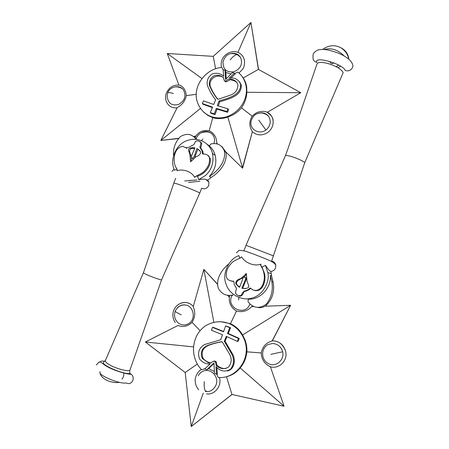 <?xml version="1.0" encoding="UTF-8"?>
<svg xmlns="http://www.w3.org/2000/svg" width="449" height="449" viewBox="0 0 449 449"><rect width="100%" height="100%" fill="white"/><g stroke="black" fill="none" stroke-linecap="round" stroke-linejoin="round"><path stroke-width="0.67" d="M206.989 144.09L209.329 145.908C212.192 148.389 214.156 151.588 215.228 155.5C216.94 163.256 214.987 170.21 209.369 176.362L211.03 177.462L209.952 178.478L207.741 180.206L205.704 179.353C204.222 178.999 201.887 179.1 198.705 179.656L205.457 175.537C211.748 169.739 214.094 162.353 212.489 153.378C210.031 142.782 197.992 136.266 186.599 140.75C176.513 144.342 169.767 158.441 173.976 168.947L174.543 170.278L176.957 168.987M185.454 147.345L186.829 148.467M200.181 141.598L201.814 143.658L200.714 147.878L202.892 151.487L203.184 154.147M207.842 155.315L210.261 158.542C211.417 166.265 204.738 173.959 197.577 176.233L198.705 179.656M207.741 180.206L208.88 182.126L208.734 185.471C207.051 188.591 204.693 189.489 201.657 188.17L199.771 193.003C198.116 191.953 188.524 187.935 182.384 185.723C176.917 183.731 174.049 182.878 173.78 183.164L175.654 178.36M199.771 193.003L161.528 279.963L129.761 370.571C125.602 370.975 119.765 369.527 112.261 366.244C107.199 363.746 104.909 361.815 105.392 360.446L103.539 362.304C100.907 364.925 123.829 374.674 129.795 373.445L131.226 374.191C133.106 375.88 133.645 377.985 132.848 380.505C131.243 383.541 128.998 384.344 126.102 382.918M161.528 279.963C158.75 279.345 154.596 277.914 149.062 275.658C145.308 274.075 143.439 273.093 143.456 272.706L173.791 183.181M99.729 362.107C101.154 360.934 102.703 360.693 104.37 361.389M129.761 370.571L129.795 373.445M231.235 53.504C234.013 53.021 236.337 53.448 238.217 54.789L240.636 57.444C242.909 64.19 240.636 68.978 233.806 71.795C226.593 72.603 222.996 69.382 223.007 62.125C225.168 54.481 229.939 51.972 237.325 54.615C235.102 54.862 232.711 56.641 230.146 59.941M269.063 117.015C267.699 114.989 265.32 113.648 261.935 112.991C256.598 112.761 253.056 115.253 251.322 120.478C248.544 129.003 259.079 135.289 265.943 130.025C270.264 126.309 271.303 121.971 269.063 117.015C266.24 112.912 262.199 111.823 256.935 113.737M178.427 138.55L160.837 140.447L177.271 107.479C181.957 105.161 184.977 101.216 186.324 95.631C185.835 90.417 183.663 86.943 179.813 85.209C173.769 84.412 169.273 87.061 166.321 93.162C165.333 95.828 165.316 98.544 166.276 101.306C168.201 106.003 171.799 108.198 177.069 107.883M215.599 68.697L213.241 56.355L167.264 53.498L178.876 85.007L179.813 85.209M183.259 89.592C182.513 88.543 178.674 86.354 174.902 86.932C171.355 87.645 168.936 89.66 167.634 92.982L167.129 96.49C168.139 103.506 172.006 106.127 178.741 104.353C185.005 100.559 186.509 95.637 183.259 89.592C180.981 86.96 178.057 86.101 174.487 87.011M258.534 69.455L250.952 22.45L258.388 69.376L300.791 92.702L267.396 112.267C270.73 114.147 272.644 117.054 273.138 121C273.39 125.636 271.589 129.464 267.75 132.489C262.154 135.912 257.019 135.66 252.355 131.725L242.415 168.016L225.628 151.745L221.991 146.655M267.396 112.267L300.791 92.702L246.821 92.286L246.737 87.432C246.299 83.957 245.126 80.803 243.206 77.98L242.022 76.409M213.241 56.355L250.952 22.45L237.936 52.421M267.088 112.132L266.375 111.84C260.964 110.533 256.25 111.975 252.22 116.168C249.066 121.342 249.066 126.41 252.215 131.377M252.355 131.725L242.612 168.173L227.828 116.987C233.256 115.281 237.79 112.228 241.433 107.833C244.789 103.13 246.591 97.949 246.821 92.286M217.108 143.495L216.979 143.983M217.855 144.219L216.794 143.192C216.603 137.321 214.078 133.168 209.212 130.738C203.678 129.75 199.261 131.49 195.966 135.957L193.44 136.541M195.966 135.957L195.091 137.826L196.269 138.965M213.932 143.629C215.043 140.183 214.577 137.141 212.54 134.509C209.627 131.383 206.085 130.676 201.915 132.376M195.68 136.49L193.687 136.726M178.623 138.314L160.837 140.447L200.428 108.467M203.868 112.329L208.005 115.494L212.742 117.672C217.653 119.114 222.682 118.884 227.828 116.987M234.732 73.518L237.813 72.081C242.314 75.555 245.115 80.455 246.22 86.78C247.904 99.779 239.592 112.693 225.914 117.004C213.039 120.304 201.197 114.214 197.117 101.317C192.402 86.382 205.76 68.416 221.907 67.429L223.108 69.836M230.966 74.029L225.858 72.485L225.634 71.015L225.056 70.319L225.544 79.518L232.402 72.57L234.423 73.136L229.22 78.053C234.776 77.363 238.571 79.428 240.597 84.255C241.175 95.586 227.385 98.331 219.033 100.946L217.305 105.633L227.873 108.787L226.863 111.543L216.295 108.377L214.268 113.866L212.27 113.26L210.312 112.564L212.568 107.159L202.342 103.545L203.464 100.862L213.696 104.465L215.627 99.846C212.051 95.356 209.268 90.423 207.281 85.041C206.607 80.427 208.257 76.734 212.225 73.962C216.682 72.558 220.51 73.35 223.709 76.347L223.091 69.662L225.056 70.319M167.264 53.498L201.96 78.547M243.206 77.98L258.388 69.376M196.308 94.312L186.324 95.631M241.433 107.833L252.22 116.168M237.061 54.116L236.427 54.183M238.969 73.047L242.842 68.961C244.116 67.288 244.677 64.527 244.52 60.682C243.891 57.489 242.348 55.075 239.895 53.448C232.868 48.161 219.292 54.986 221.385 66.794M212.742 117.672L209.212 130.738M209.329 145.908L210.907 143.949C217.49 142.608 221.997 145.033 224.433 151.223C226.116 161.505 217.496 171.641 209.369 176.362M225.847 151.958L225.987 152.503C227.66 162.718 219.101 172.775 211.03 177.462M173.516 155.483C173.056 148.192 175.351 141.901 180.397 136.597C186.683 132.955 191.931 133.847 196.151 139.285M212.545 134.509C210.171 131.669 206.226 131.153 200.703 132.96C197.947 134.997 196.466 137.018 196.258 139.027L196.247 139.291M194.597 137.501L195.22 137.933M201.814 143.658L200.984 143.012C199.648 140.879 197.785 140.352 195.382 141.435C194.625 143.977 193.39 145.364 191.684 145.588C188.687 148.047 185.791 148.293 182.996 146.329C174.089 147.233 172.713 159.754 175.413 166.489L177.153 169.368L176.934 170.772C183.119 168.622 191.745 171.54 194.658 177.445C195.315 176.317 196.286 175.913 197.577 176.233M193.339 158.879L191.122 157.56C191.611 154.911 194.26 149.837 194.928 147.777C195.107 147.794 186.75 146.963 188.799 151.307L189.848 153.985L190.572 161.836L196.022 156.695C199.098 155.758 200.63 154.142 200.624 151.841C199.182 150.123 197.992 149.062 197.06 148.664L197.027 148.524C195.865 149.405 194.961 158.402 192.065 158.048M192.924 158.643L191.79 158.02M194.602 148.597C191.038 147.828 189.394 148.933 189.663 151.925L191.195 156.78M191.336 157.852L191.375 161.079M199.934 150.583L197.975 149.466M197.745 149.365L194.664 157.728M200.984 143.012L199.878 147.244L202.067 150.864L202.37 153.569C204.284 154.271 209.066 154.17 209.459 157.941C209.936 162.555 208.471 166.635 205.058 170.193C202.594 174.089 196.729 174.863 194.658 177.445M239.659 81.92L241.281 85.102C241.859 96.395 228.114 99.134 219.791 101.732L219.033 100.946M219.791 101.732L218.248 105.919M226.863 111.543L227.592 112.295L228.608 109.55L227.873 108.787M227.592 112.295L217.063 109.135L216.295 108.377M217.063 109.135L215.043 114.607L214.268 113.866M215.043 114.607L213.051 114.001L212.27 113.26M213.051 114.001L211.097 113.305L210.312 112.564M212.394 107.586L203.15 104.314L202.342 103.545M231.145 77.778L235.13 74.018L234.423 73.136M224.545 80.73L223.922 79.928L223.787 78.199C221.211 75.393 217.939 74.607 213.965 75.836C210.39 78.081 208.875 81.252 209.425 85.349C211.406 90.249 214.033 94.739 217.316 98.831L218.439 99.19L230.309 95.177C235.304 93.358 237.841 89.929 237.914 84.889C236.909 81.684 234.619 79.776 231.044 79.17C229.052 78.777 227.374 79.394 226.021 81.028L224.545 80.73L225.28 81.589L224.685 80.893M223.653 77.772C217.748 73.12 208.426 78.575 210.211 86.186C212.13 90.99 214.673 95.34 217.838 99.24M237.05 82.655C235.147 80.943 232.762 79.995 229.899 79.81C227.155 81.623 225.617 82.218 225.28 81.589M225.858 72.485L226.201 78.856M265.988 114.31L266.089 114.007M195.309 180.144L188.754 180.487M121.909 379.113C123.593 377.379 124.132 375.257 123.526 372.749M188.602 182.451L199.884 181.2M188.934 151.7L189.484 151.128M191.88 148.237L192.245 147.581M265.28 306.179C272.268 299.775 274.867 291.693 273.071 281.938L271.808 281.59C273.261 289.835 271.488 297.3 266.476 304.001C259.533 309.069 253.399 308.345 248.078 301.835L248.213 299.191C260.33 299.775 271.348 288.011 270.309 275.478L271.583 275.871L270.87 271.432C269.849 271.331 268.042 269.282 265.449 265.292L268.002 273.233C269.866 283.257 261.649 296.138 251.406 298.187C242.23 301.083 229.349 294.752 226.111 284.256C221.857 274.44 228.221 259.236 238.885 255.627L239.962 258.371M254.712 290.542C263.215 291.957 266.038 280.395 264.568 273.671L262.053 267.161L265.449 265.292M230.96 281.057L233.581 281.203M238.93 295.953C242.202 297.238 243.594 292.641 244.088 291.435C246.484 291.227 248.763 290.138 250.929 288.163M270.87 271.432C273.048 271.218 274.586 270.085 275.49 268.042L275.798 265.387C275.344 263.007 273.963 261.543 271.645 260.987L304.764 162.628C303.036 161.051 299.174 159.204 293.18 157.088C288.494 155.573 285.895 155.13 285.384 155.775L246.001 245.289L273.593 255.924M304.764 162.628L343.188 72.609C341.436 69.264 336.447 66.261 328.219 63.595C321.361 61.839 317.595 62.041 316.915 64.196L287.764 149.253M313.065 54.638L312.992 57.876C313.144 60.346 314.457 61.844 316.921 62.377C313.279 55.474 343.3 63.971 345.23 70.487C348.531 71.47 351.006 70.403 352.656 67.283L352.97 65.964C352.65 63.612 351.129 61.227 348.407 58.819C343.867 55.558 340.078 52.993 328.101 50.019C322.444 49.166 321.433 49.401 318.65 49.85C317.05 49.873 313.144 53.162 313.273 54.032M348.873 59.217C348.256 53.886 345.528 50.041 340.679 47.684M204.284 381.594C203.93 387.077 204.469 390.394 205.9 391.534C211.619 392.628 217.709 385.938 216.665 380.095C216.042 373.416 209.082 368.848 203.812 370.913C201.382 371.755 199.524 373.355 198.239 375.718C199.485 373.405 201.348 371.806 203.812 370.913M282.674 351.78C284.705 359.857 275.815 367.686 268.541 363.673C260.818 359.857 260.695 348.547 268.064 344.523L272.745 343.451C277.953 344.057 281.265 346.83 282.674 351.78L270.87 354.351M193.317 306.33C189.568 302.547 185.291 301.548 180.487 303.339M177.282 307.885C180.004 305.23 183.063 304.321 186.453 305.174C193.592 306.74 195.932 318.824 189.394 323.128C182.636 328.107 173.802 322.365 174.571 313.834L175.222 311.062C175.059 311.612 177.063 312.858 181.233 314.788M197.263 364.094L185.19 372.502L145.375 342.003L178.062 325.441C182.838 327.512 187.525 326.485 192.127 322.36C195.169 317.016 195.534 311.791 193.216 306.684L203.852 269.394L217.557 284.161M185.19 372.502L191.252 426.55L232.043 394.463M203.29 393.116L191.252 426.55L231.948 394.441L284.082 406.25L270.382 366.743C264.646 364.111 261.604 359.52 261.251 352.959C262.485 346.634 266.105 342.643 272.122 340.982L290.615 305.314L265.056 306.19C262.817 307.47 260.471 307.919 258.018 307.543M270.382 366.743L284.082 406.25L240.176 367.939C236.522 372.457 231.959 375.381 226.492 376.711L231.948 394.441M270.612 366.861C278.868 369.134 287.388 361.148 285.822 352.291L285.603 351.146C283.482 344.473 279.07 341.027 272.369 340.819L272.122 340.982M272.369 340.819L290.615 305.314L242.572 334.937L244.935 339.713C246.439 343.62 247.085 347.655 246.871 351.825C246.271 357.926 244.037 363.297 240.176 367.939M249.947 303.883C245.524 316.932 225.729 307.986 231.841 295.863L232.969 295.015C226.504 296.357 221.649 294.162 218.416 288.438C215.301 279.463 221.84 269.372 228.659 264.057M228.384 295.302L232.043 295.442M229.916 295.532L229.366 297.255L227.475 295.184M254.05 306.566L251.603 306.645C247.365 311.09 242.337 312.549 236.511 311.022C231.179 307.784 228.799 303.198 229.366 297.255M251.973 306.633L252.428 305.724M229.411 297.098L227.688 295.218M217.569 284.369L203.852 269.394L213.859 322.247M216.721 374.197L218.192 377.508C236.55 379.079 251.816 358.139 244.396 339.747C237.774 323.46 221.34 317.263 206.607 325.188C193.014 333.209 189.259 352.841 198.946 366.67L201.663 369.841L204.924 368.685M220.481 321.613L230.46 323.718C235.607 326.058 239.643 329.802 242.572 334.937M223.63 331.508L213.297 327.383L212.484 327.383L211.44 330.29L222.485 334.718L220.695 339.725L204.649 344.523C198.907 347.913 197.24 352.757 199.642 359.048C202.409 362.495 205.9 364.156 210.115 364.038L204.699 368.893L206.798 369.774L208.633 368.657L214.414 371.446M145.375 342.003L193.424 346.875M200.097 330.694L192.127 322.36M246.871 351.825L261.251 352.959M206.422 391.006L205.3 391.438M219.449 377.564L219.55 378.092M230.46 323.718L236.511 311.022M273.071 281.938L271.583 275.871M271.808 281.59L270.309 275.478M260.97 264.124L260.605 265.572C262.311 267.901 263.417 270.539 263.928 273.475C265.69 280.664 261.599 293.248 252.748 289.829L250.132 288.056C248.538 289.684 246.58 290.683 244.262 291.064C243.296 291.743 242.219 293.214 241.04 295.476C238.655 296.127 236.825 295.369 235.545 293.208C235.691 291.165 236.051 289.633 236.623 288.6L234.294 284.711L233.901 281.68C231.965 280.821 227.166 280.866 226.549 277.095C225.791 272.201 227.166 267.907 230.668 264.214C233.216 260.224 239.121 259.241 241.629 256.879C245.132 262.878 254.314 266.667 260.97 264.124L260.818 265.645L262.053 267.161M246.473 278.054L244.548 277.224M239.906 286.788C238.47 286.4 237.341 285.407 236.516 283.819C236.022 279.031 244.25 279.082 246.434 274.058M244.784 277.392C242.567 276.214 242.612 280.367 241.652 281.899L239.609 287.253C238.644 286.776 237.369 285.575 235.781 283.656C235.714 281.186 237.313 279.519 240.569 278.666C242.993 276.842 244.907 275.091 246.31 273.396L246.989 280.995L248.555 285.255C250.16 289.852 241.584 288.095 241.899 288.314C242.595 286.131 245.261 280.849 245.822 278.015L244.784 277.392M245.21 288.746L243.313 288.213M242.752 288.078L246.54 278.56M227.52 370.958C234.878 369.314 236.028 358.886 231.965 353.032L225.078 341.223L226.947 336.643M225.078 341.223L224.298 341.279L226.307 336.352L237.308 341.375L238.486 338.484L227.48 333.478L229.826 327.725L225.623 325.946L223.529 331.794L212.484 327.383M238.486 338.484L239.216 338.445L238.043 341.324L237.308 341.375M239.216 338.445L228.244 333.455L227.48 333.478M228.244 333.455L230.584 327.719L229.826 327.725M230.584 327.719L227.738 326.782M228.502 326.782L225.623 325.946M206.798 369.774L213.96 362.837L214.51 373.237L216.586 374.225L217.395 374.056L216.833 367.787M216.586 374.225L215.93 366.653C220.431 371.469 225.308 372.3 230.545 369.157C234.288 364.128 234.513 358.785 231.207 353.127L224.298 341.279M225.841 368.534C222.519 368.747 219.555 367.647 216.946 365.228L216.283 361.877L214.835 361.035L213.904 361.114M211.008 362.91C207.702 362.343 205.058 360.8 203.083 358.274C200.916 352.386 202.645 348.11 208.269 345.444C212.523 343.855 217.086 342.615 221.941 341.723M214.021 361.159C212.175 361.445 210.385 364.307 207.842 362.422L202.23 358.392C200.052 352.437 201.814 348.132 207.517 345.477C211.793 343.895 216.401 342.643 221.335 341.723L222.524 342.239L229.327 353.784C232.021 358.493 231.763 362.904 228.552 367.007C224.315 369.606 220.173 369.061 216.132 365.368L215.469 362.006L214.021 361.159L214.835 361.035M208.633 368.657L213.988 363.466M258.085 290.183L258.798 290.295M336.138 66.716L338.664 65.094M340.488 66.126L338.103 67.805M244.06 337.682L243.594 337.766M242.606 335.768L243.027 335.7L242.617 335.785M330.026 61.53C330.554 63.696 331.856 64.156 333.938 62.916M119.451 382.396C110.577 383.558 100.75 378.597 99.931 372.715L99.936 371.604M238.217 54.789L237.325 54.615L240.636 57.444M265.943 130.025L258.747 120.18M167.634 92.982C167.904 92.292 169.834 92.466 173.426 93.515M201.68 140.666L202.83 139.01M344.063 55.867C337.94 49.738 331.311 47.622 324.189 49.502M238.846 297.496L238.571 299.938M221.817 341.695L221.335 341.723M105.425 360.395L143.422 272.784M96.271 364.942C100.503 360.878 98.376 360.614 105.543 365.632C112.845 370.453 128.302 374.741 131.226 374.191M99.964 372.771C100.525 374.197 102.114 376.234 113.782 380.746C119.945 382.716 123.918 383.452 125.703 382.969M273.138 121C273.256 117.778 271 114.725 266.375 111.84M246.737 87.432L246.22 86.78M212.489 153.378L215.228 155.5M224.433 151.223L225.987 152.503M171.933 171.462L174.049 169.133M208.88 182.126L205.704 179.353M188.799 151.307L189.663 151.925M189.848 153.985L190.713 154.591M200.714 147.878L199.878 147.244M202.892 151.487L202.067 150.864M203.144 154.142L202.37 153.569M210.261 158.542L209.459 157.941M240.597 84.255L241.281 85.102M209.425 85.349L210.211 86.186M115.079 370.077L114.686 370.128M264.27 113.17L264.175 113.485M179.864 87.145L179.791 87.437M196.887 179.926L184.696 180.975M271.342 273.654L267.907 272.549M236.449 252.854L239.188 250.228L245.457 251.137L253.359 254.005C262.693 257.614 266.218 258.966 271.376 261.402C273.553 262.502 275.029 263.827 275.798 265.387M285.457 155.623L287.764 149.242M322.623 49.441C328.516 45.237 334.421 44.591 340.348 47.504C346.392 50.771 348.531 56.877 348.688 59.055M244.076 250.312L246.013 245.294M268.064 344.523L272.745 343.451M193.306 306.37C191.128 304.029 188.473 302.744 185.342 302.519C179.931 302.632 176.081 305.168 173.802 310.13C172.158 314.44 172.652 318.605 175.29 322.623M175.222 311.062C177.866 306.229 181.609 304.27 186.453 305.174M285.822 352.291L285.598 351.146C282.887 344.063 278.431 340.645 272.229 340.886M244.391 339.747L244.935 339.713M201.298 369.465C196.651 372.081 194.86 378.591 195.208 380.673C195.208 383.923 196.37 386.965 198.699 389.799M206.461 393.885C214.605 395.238 222.109 385.781 219.421 377.564M236.516 283.819L235.781 283.656M246.49 278.184L245.822 278.015M263.928 273.475L264.568 273.671M231.965 353.032L231.207 353.127M203.083 358.274L202.23 358.392M216.946 365.228L216.132 365.368M216.283 361.877L215.469 362.006M258.023 290.206L258.736 290.323M336.071 66.682L338.608 65.06"/></g></svg>
